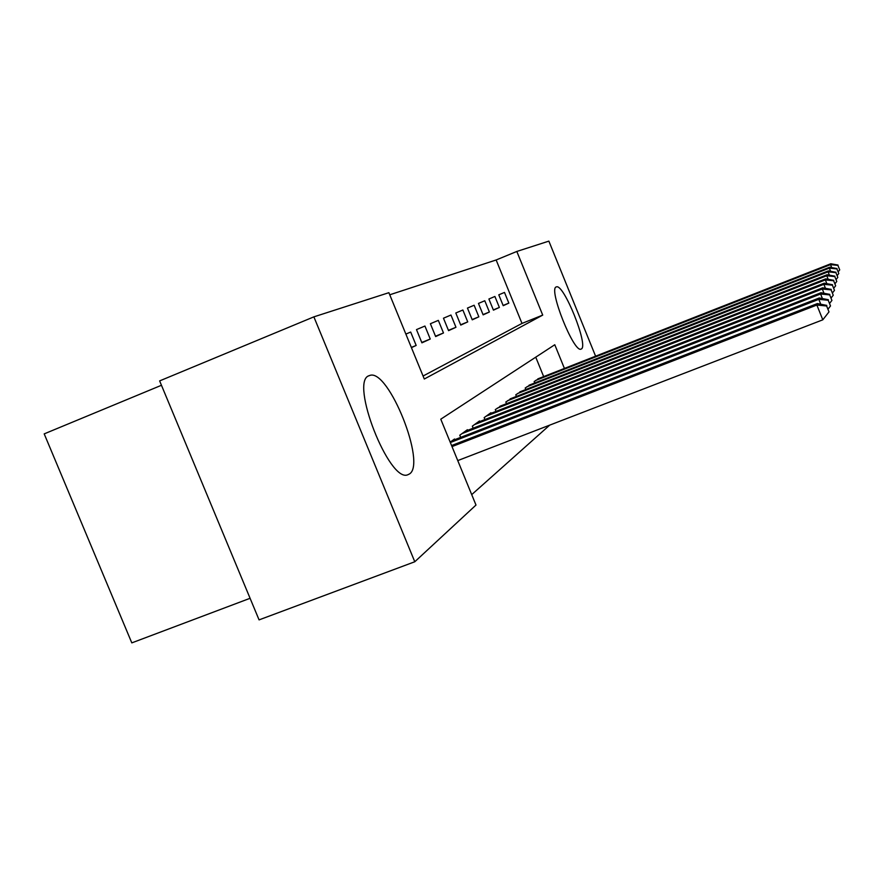 <?xml version="1.0" encoding="UTF-8"?>
<svg xmlns="http://www.w3.org/2000/svg" width="884" height="884" viewBox="0 0 884 884"><rect width="100%" height="100%" fill="white"/><g stroke="black" fill="none" stroke-linecap="round" stroke-linejoin="round"><path stroke-width="1.33" d="M581.418 348.937L580.965 349.147C573.705 352.827 548.179 288.626 556.224 286.946L556.511 286.858C563.893 283.886 588.589 345.456 581.418 348.937M409.414 473.99L407.756 474.785C389.236 483.172 349.412 381.291 368.993 375.722L370.031 375.357C388.717 369.015 426.629 463.989 409.414 473.99M161.452 385.28L44.2 433.878L131.804 642.878L250.084 598.291M564.423 368.44L554.776 344.738L440.773 419.193L475.99 505.051L414.784 561.76L259.067 619.883L159.639 380.905L313.875 316.859L388.883 292.681L424.298 379.015L542.721 315.102L516.82 251.454L548.865 241.122L595.595 356.186M423.071 376.02L521.991 323.422L496.145 259.973L389.756 294.792M496.145 259.973L516.82 251.454M411.425 347.622L416.176 345.456L410.684 332.053L405.867 334.086M424.939 326.041L416.486 329.599L421.911 342.837L430.254 339.025L424.939 326.041M438.331 320.373L430.386 323.732L435.646 336.561L443.492 332.97L438.331 320.373M450.962 315.036L443.47 318.207L448.564 330.649L455.967 327.279L450.962 315.036M462.873 310.008L455.801 312.991L460.752 325.091L467.735 321.898L462.873 310.008M474.133 305.245L467.448 308.074L472.255 319.831L478.852 316.815L474.133 305.245M484.786 300.748L478.465 303.422L483.139 314.859L489.382 312.008L484.786 300.748M494.896 296.471L488.896 299.013L493.438 310.151L499.372 307.444L494.896 296.471M503.217 305.687L508.841 303.113L504.488 292.427L498.786 294.825L503.217 305.687M471.713 494.62L549.704 425.127M543.66 376.595L535.748 357.169M454.807 439.668L454.531 439.005L450.188 442.133M460.674 437.392L459.779 435.215L467.404 429.712L467.658 430.342M473.172 428.199L472.332 426.154L479.504 420.972L479.747 421.558M484.94 419.535L484.156 417.624L490.918 412.74L491.139 413.292M496.034 411.38L495.294 409.579L501.891 405.491M506.51 403.69L505.814 401.988L512.057 398.12M516.422 396.408L515.77 394.794L521.682 391.137M525.814 389.512L525.195 387.999L530.798 384.529M534.732 382.982L534.146 381.534L539.461 378.242M414.784 561.76L313.875 316.859M521.991 323.422L542.721 315.102M416.176 345.456L411.336 347.412M430.254 339.025L421.756 342.462M443.492 332.97L435.503 336.207M455.967 327.279L448.431 330.329M467.735 321.898L460.619 324.782M478.852 316.815L472.133 319.544M489.382 312.008L483.018 314.582M499.372 307.444L493.338 309.897M508.841 303.113L503.118 305.444M457.757 460.586L822.805 319.82L816.871 305.035L817.369 303.577L451.58 445.547M452.011 446.597L816.871 305.035L826.628 305.986L828.993 311.897L826.628 305.986M817.369 303.577L826.794 305.4M828.993 311.897L822.805 319.82M450.343 442.53L818.805 299.333L819.258 297.963L452.199 440.685M820.761 304.229L818.805 299.333L828.22 300.262L830.507 305.963L828.22 300.262M819.258 297.963L828.374 299.709M830.507 305.963L828.197 308.914M462.034 433.591L820.595 293.996L821.037 292.714L465.205 431.293M822.429 298.571L820.595 293.996L829.711 294.902L831.921 300.427L829.711 294.902M821.037 292.714L829.855 294.383M831.921 300.427L829.767 303.179M474.454 424.618L822.286 289.002L822.695 287.797L477.437 422.464M823.999 293.278L822.286 289.002L831.104 289.886L833.247 295.234L831.104 289.886M822.695 287.797L831.236 289.399M833.247 295.234L831.225 297.809M486.145 416.176L823.866 284.317L824.242 283.189L488.962 414.143M825.468 288.317L823.866 284.317L832.408 285.178L834.485 290.361L832.408 285.178M824.242 283.189L832.54 284.725M834.485 290.361L832.595 292.781M497.173 408.22L825.358 279.908L825.711 278.847L499.836 406.297M826.86 283.665L825.358 279.908L833.645 280.747L835.656 285.775L833.645 280.747M825.711 278.847L833.767 280.316M835.656 285.775L833.877 288.051M507.593 400.695L826.75 275.753L827.092 274.747L510.112 398.883M828.175 279.3L826.75 275.753L834.805 276.57L836.761 281.466L834.805 276.57M827.092 274.747L834.916 276.173M836.761 281.466L835.082 283.609M517.46 393.579L828.076 271.83L828.396 270.88L519.836 391.866M829.413 275.167L828.076 271.83L835.899 272.637L837.8 277.388L835.899 272.637M828.396 270.88L835.999 272.261M837.8 277.388L836.209 279.41M526.798 386.838L829.325 268.128L829.634 267.233L529.052 385.203M830.595 271.277L829.325 268.128L836.927 268.913L838.783 273.532L836.927 268.913M829.634 267.233L837.038 268.559M838.783 273.532L837.281 275.443M535.66 380.44L830.507 264.614L830.794 263.763L537.803 378.893M831.7 267.598L830.507 264.614L837.91 265.388L839.712 269.885L837.91 265.388M830.794 263.763L838.01 265.045M839.712 269.885L838.286 271.697M370.031 375.357L368.551 375.954"/></g></svg>
